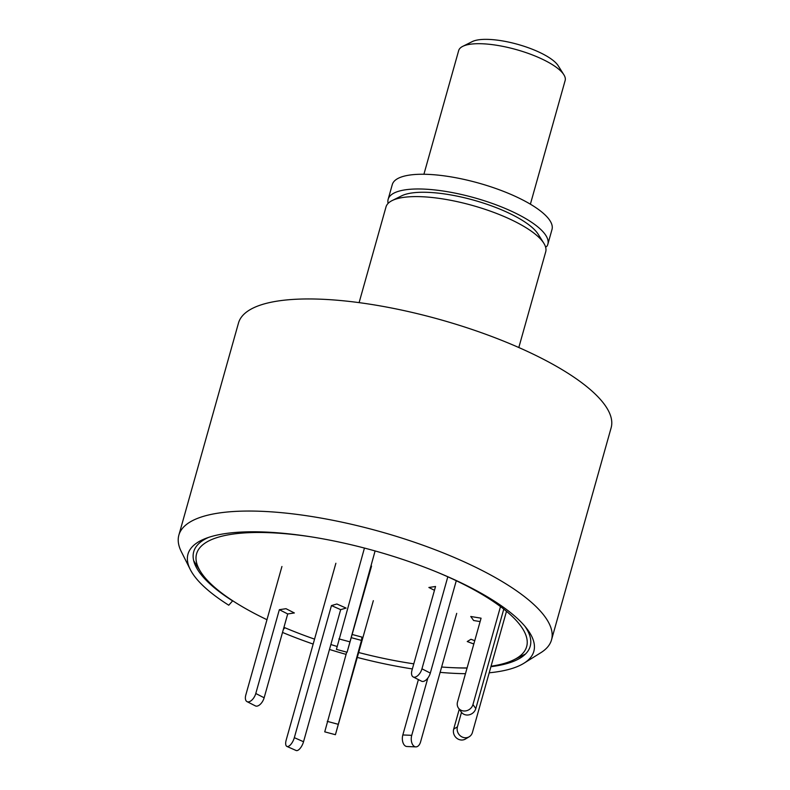 <?xml version="1.0" encoding="UTF-8"?>
<svg xmlns="http://www.w3.org/2000/svg" width="790" height="790" viewBox="0 0 790 790"><rect width="100%" height="100%" fill="white"/><g stroke="black" fill="none" stroke-linecap="round" stroke-linejoin="round"><path stroke-width="1.19" d="M523.928 663.245L540.844 652.698A193.55 57.877 -164.3 0 0 551.519 639.89A193.55 57.877 -164.3 0 0 380.849 531.798A193.55 57.877 -164.3 0 0 178.866 535.136A193.55 57.877 -164.3 0 0 181.305 551.637L190.242 569.452A179.626 53.72 15.7 0 1 205.923 538.346A179.626 53.72 15.7 0 1 375.447 551.045A179.626 53.72 15.7 0 1 526.752 628.534A179.626 53.72 15.7 0 1 523.928 663.245A179.626 53.72 15.7 0 1 489.198 672.804M232.724 600.775L228.754 605.209A179.626 53.72 15.7 0 1 190.242 569.452M465.468 673.702A179.626 53.72 15.7 0 1 440.119 672.359M412.36 668.933A179.626 53.72 15.7 0 1 357.376 657.448M346.069 654.377A179.626 53.72 15.7 0 1 329.479 649.449M313.166 644.077A179.626 53.72 15.7 0 1 282.514 632.435M232.793 601.012A174.758 52.259 15.7 0 1 195.92 566.608A174.758 52.259 15.7 0 1 208.659 537.378M524.925 626.273A174.758 52.259 15.7 0 1 520.561 657.853A174.758 52.259 15.7 0 1 490.916 666.691M467.058 668.044A174.758 52.259 15.7 0 1 452.591 667.678M283.373 629.354L284.923 627.754M551.519 639.89L611.134 427.795A193.55 57.877 -164.3 0 0 440.474 319.703A193.55 57.877 -164.3 0 0 238.481 323.051L178.866 535.136M518.813 347.521L545.712 251.812A82.95 24.806 -164.3 0 0 543.796 243.202A82.95 24.806 -164.3 0 0 472.578 205.489A82.95 24.806 -164.3 0 0 392.136 200.571A82.95 24.806 -164.3 0 0 386.004 206.921L359.104 302.629M543.796 243.202L538.148 234.196A74.655 22.327 -164.3 0 0 474.04 200.255A74.655 22.327 -164.3 0 0 401.646 195.831L392.136 200.571M545.584 247.033A16.59 4.957 -164.3 0 0 547.144 245.897A82.95 24.806 -164.3 0 0 547.855 244.199A82.95 24.806 -164.3 0 0 474.711 197.865A82.95 24.806 -164.3 0 0 388.147 199.307A82.95 24.806 -164.3 0 0 388.097 203.405M547.855 244.199L552.003 229.465A82.95 24.806 -164.3 0 0 478.859 183.142A82.95 24.806 -164.3 0 0 392.294 184.574L388.147 199.307M346.089 608.083L336.886 604.004L331.454 605.575L340.668 609.653L346.089 608.083M335.878 563.26L286.197 740.013A8.295 3.437 -66.1 0 0 286.908 746.422L296.112 750.5A8.295 3.437 -66.1 0 0 303.538 741.741L340.668 609.653M286.908 746.422A8.295 3.437 -66.1 0 0 294.334 737.663L331.454 605.575M294.364 612.961L286 608.695L279.344 609.692L287.708 613.949L294.364 612.961M281.931 566.489L245.809 694.993A8.295 4.394 -63 0 0 247.033 701.639A8.295 4.394 -63 0 0 255.782 693.511L279.344 609.692M247.033 701.639L255.397 705.895A8.295 4.394 -63 0 0 264.146 697.768L287.708 613.949M266.971 619.706A171.43 51.261 15.7 0 1 200.551 571.624A171.43 51.261 15.7 0 1 300.941 535.413A171.43 51.261 15.7 0 1 312.08 536.983M436.85 572.059A171.43 51.261 15.7 0 1 513.994 659.729A171.43 51.261 15.7 0 1 491.054 666.217M467.088 667.935A171.43 51.261 15.7 0 1 441.63 667.007M413.792 663.837A171.43 51.261 15.7 0 1 358.759 652.54M336.945 646.418A171.43 51.261 15.7 0 1 330.862 644.531M314.558 639.13A171.43 51.261 15.7 0 1 283.946 627.339M373.334 600.677L335.414 734.71L361.474 640.404L361.948 637.105L352.31 634.518M335.414 734.71L324.739 731.846L346.701 652.135M351.412 637.708L361.474 640.404M456.709 613.366L420.586 741.859A8.295 4.908 -87.6 0 1 415.817 746.886L406.899 746.511A8.295 4.908 -87.6 0 1 402.831 734.957L418.394 679.598M415.817 746.886A8.295 4.908 -87.6 0 1 411.738 735.332L427.834 678.057M474.741 640.69L470.978 639.278L467.236 641.539L473.812 643.998M506.489 611.312L472.43 732.458A8.295 7.623 -121.1 0 1 469.211 736.754L465.468 739.015A8.295 7.623 -121.1 0 1 456.561 738.067A8.295 7.623 -121.1 0 1 453.677 729.101L459.267 709.213M469.211 736.754A8.295 7.623 -121.1 0 1 460.303 735.816A8.295 7.623 -121.1 0 1 457.42 726.849L461.498 712.343M500.495 606.592L472.953 704.562A8.295 7.426 144.7 0 1 466.406 710.763A8.295 7.426 144.7 0 1 458.467 708.077A8.295 7.426 144.7 0 1 457.509 702.004L481.071 618.185L470.771 616.486L473.625 620.506L480.113 621.582M503.773 609.11L475.807 708.581A8.295 7.426 144.7 0 1 469.27 714.792A8.295 7.426 144.7 0 1 461.321 712.106L458.467 708.077M447.812 576.809L421.949 668.824A8.295 4.394 117 0 1 413.2 676.951A8.295 4.394 117 0 1 411.975 670.305L435.537 586.486L428.881 587.474L434.461 590.308M456.274 580.729L430.313 673.08A8.295 4.394 117 0 1 421.564 681.207L413.2 676.951M371.547 566.075L347.087 652.244L375.102 550.946M364.437 548.062L336.412 649.38L347.087 652.244M530.386 204.185L565.146 80.501A55.3 16.541 -164.3 0 0 563.872 74.764A55.3 16.541 -164.3 0 0 516.384 49.622A55.3 16.541 -164.3 0 0 462.762 46.343A55.3 16.541 -164.3 0 0 458.674 50.57L423.914 174.254M462.762 46.343L472.272 41.603A47.005 14.052 15.7 0 1 517.855 44.388A47.005 14.052 15.7 0 1 558.214 65.758L563.872 74.764M294.334 737.663L303.538 741.741M255.782 693.511L264.146 697.768M327.238 721.359L337.913 724.223M402.831 734.957L411.738 735.332M453.677 729.101L457.42 726.849M472.953 704.562L475.807 708.581M421.949 668.824L430.313 673.08M338.91 638.893L349.585 641.757M513.994 659.729L525.518 653.992M200.551 571.624L193.708 560.722"/></g></svg>

